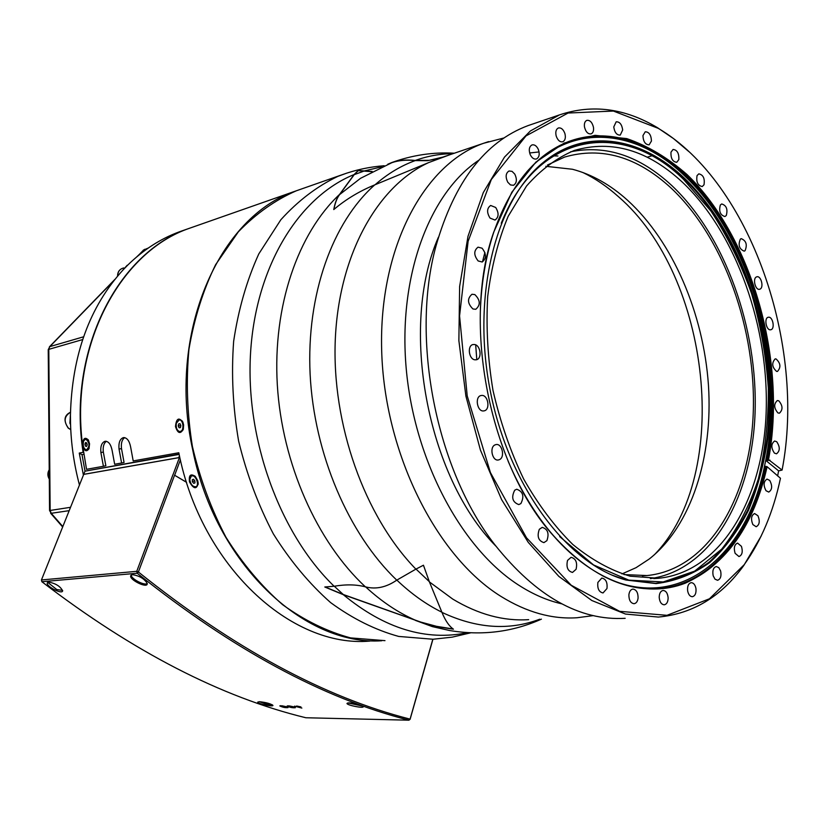<?xml version="1.0" encoding="UTF-8"?>
<svg xmlns="http://www.w3.org/2000/svg" width="829" height="829" viewBox="0 0 829 829"><rect width="100%" height="100%" fill="white"/><g stroke="black" fill="none" stroke-linecap="round" stroke-linejoin="round"><path stroke-width="1.24" d="M409.526 719.759L410.034 719.116C324.129 697.251 233.581 648.216 138.391 572L174.567 475.214L186.587 482.354M136.982 572.29L137.801 572.621L137.21 573.243L136.754 571.326L138.391 572L137.801 572.621M137.459 572.186L137.573 571.668M654.309 554.839C732.722 474.395 710.702 276.067 618.455 196.691C607.16 186.556 595.284 178.484 582.808 172.473M544.974 161.769L544.156 161.707M387.754 164.256L391.765 162.546C398.448 160.215 406.272 159.51 415.246 160.443L429.298 160.308L443.059 157.044M450.033 154.671L428.676 162.588L374.749 184.877C359.568 191.064 345.911 199.292 333.766 209.561C334.989 202.867 336.916 197.81 339.569 194.411L354.128 174.536L358.159 170.525L372.211 171.479M415.889 569.14L423.443 565.223L429.422 581.927L441.961 612.382C445.339 620.652 449.163 626.247 453.442 629.18L439.339 627.066L423.401 623.066L343.289 594.673L324.792 586.994L334.128 586.258C345.9 584.258 356.315 584.455 365.382 586.839C375.806 589.585 386.262 587.357 396.759 580.155L415.889 569.14C364.573 516.519 331.517 423.92 335.32 338.885C339.134 253.767 377.993 185.82 428.676 162.588M508.136 461.204C520.529 490.271 535.627 515.068 553.42 535.607L553.544 535.855C594.963 583.191 645.19 598.807 685.386 583.139C726.639 564.186 753.882 525.379 767.105 466.706L780.462 478.271C773.322 511.949 761.219 540.777 744.152 564.756L709.458 598.787L666.982 615.325L619.605 611.325L571.212 585.243L526.519 537.814L490.426 472.603L467.204 395.899L459.567 315.922L468.116 241.291L491.307 179.53L525.969 135.925L568.062 113.034L613.398 111.055L658.195 128.308C750.525 182.805 806.316 345.102 782.089 470.074L778.618 470.862L777.623 475.96M688.909 151.634L673.594 138.64L657.615 127.78C625.076 108.226 592.352 103.926 559.471 114.899L530.353 130.992L504.498 157.095L483.286 192.608L467.991 236.338L459.629 286.471L458.872 340.657L465.908 396.158L480.426 450.085L501.618 499.638L528.27 542.384L558.881 576.424L591.833 600.517L625.491 614.051L658.371 617.066C692.785 613.833 721.261 596.631 743.82 565.44L761.105 536.176M553.544 535.855C489.524 465.556 461.401 322.771 493.732 232.13L511.856 192.183L535.886 162.121L564.186 143.054L595.025 135.324L626.745 138.588C647.843 145.863 667.925 157.842 687.003 174.515C752.525 237.664 786.949 361.061 768.535 459.649L782.089 470.074M482.063 248.192C486.519 253.933 486.54 258.534 482.146 261.985L478.167 260.969C473.701 255.249 473.66 250.648 478.032 247.166L482.063 248.192M495.68 207.468C499.079 213.115 498.851 217.312 494.996 220.058L490.032 218.089C486.613 212.452 486.82 208.245 490.664 205.478L495.68 207.468M474.851 294.596C480.385 300.129 480.685 305.031 475.763 309.3L472.955 308.979C467.411 303.487 467.09 298.575 471.981 294.264L474.851 294.596M474.592 344.522C480.675 345.247 482.26 358.812 476.364 359.765L474.841 359.807C468.748 359.144 467.11 345.548 472.996 344.553L474.592 344.522M481.421 395.485C488.063 394.272 490.737 409.899 484.053 410.863L483.815 410.904C477.193 412.189 474.447 396.521 481.121 395.526L481.421 395.485M495.048 444.883L495.98 444.582C502.073 443.1 505.327 457.256 499.441 459.639L498.436 459.96C492.353 461.401 489.151 447.183 495.048 444.883M514.716 490.208L516.736 489.234C523.099 491.597 524.467 496.374 520.871 503.586L518.788 504.592C512.436 502.187 511.078 497.39 514.716 490.208M539.327 529.296L542.228 527.368C547.803 529.109 549.347 533.534 546.881 540.663L543.928 542.622C538.363 540.84 536.829 536.394 539.327 529.296M567.533 560.414L571.067 557.326C575.875 558.559 577.544 562.559 576.082 569.305L572.507 572.424C567.699 571.16 566.052 567.15 567.533 560.414M597.885 582.424L601.771 578.062C605.875 578.891 607.605 582.383 606.963 588.549L603.035 592.942C598.952 592.082 597.232 588.58 597.885 582.424M628.89 594.776C629.356 591.378 630.693 589.481 632.89 589.087C636.351 589.606 638.081 592.58 638.092 597.999C637.636 601.419 636.289 603.325 634.071 603.709C630.62 603.17 628.9 600.196 628.89 594.776M659.21 597.44C659.283 593.346 660.578 591.015 663.076 590.455C665.967 590.735 667.646 593.191 668.133 597.802C668.06 601.906 666.765 604.237 664.247 604.797C661.366 604.496 659.687 602.041 659.21 597.44M687.635 590.859C687.231 586.176 688.412 583.44 691.179 582.663C693.562 582.787 695.158 584.735 695.956 588.507C696.36 593.191 695.168 595.927 692.381 596.714C690.018 596.579 688.433 594.621 687.635 590.859M713.189 575.813C712.235 570.694 713.251 567.596 716.246 566.518L718.805 567.637L720.629 570.994C721.582 576.114 720.556 579.212 717.551 580.279L715.002 579.16L713.189 575.813M735.116 553.326C733.561 547.917 734.37 544.508 737.561 543.088L741.447 546.342C743.012 551.741 742.183 555.15 738.981 556.56L735.116 553.326M752.856 524.55C750.659 519.037 751.25 515.369 754.597 513.534L757.934 515.742C760.12 521.254 759.53 524.923 756.162 526.747L752.856 524.55M766.027 490.727C763.198 485.286 763.53 481.4 767.012 479.089L769.747 480.447C772.566 485.898 772.234 489.773 768.742 492.074L766.027 490.727M774.421 453.111C770.96 447.909 771.022 443.867 774.597 441.018L776.711 441.722C780.162 446.945 780.099 450.976 776.504 453.815L774.421 453.111M777.954 412.946C773.882 408.148 773.664 404.013 777.312 400.542L778.783 400.811C782.845 405.63 783.053 409.754 779.405 413.194L777.954 412.946M776.628 371.433C771.986 367.216 771.498 363.04 775.156 358.905L776.017 358.916C780.649 363.154 781.125 367.34 777.447 371.444L776.628 371.433M770.566 329.787C766.172 330.564 763.851 317.901 768.276 317.258L768.524 317.227C772.929 316.502 775.208 329.134 770.783 329.745L770.566 329.787M759.955 289.145L759.592 289.269C755.385 290.606 752.349 278.347 756.545 276.907L756.877 276.793C761.095 275.466 764.131 287.653 759.955 289.145M745.074 250.679L744.183 251.156C739.209 249.083 737.934 245.063 740.359 239.104L741.23 238.648C746.204 240.69 747.478 244.7 745.074 250.679M726.277 215.519L724.898 216.545C720.194 215.063 718.681 211.198 720.37 204.96L721.717 203.955C726.422 205.416 727.945 209.271 726.277 215.519M704.008 184.784L702.225 186.566C697.8 185.592 696.07 181.945 697.044 175.613L698.806 173.852C703.23 174.805 704.971 178.453 704.008 184.784M678.837 159.593L676.733 162.308C672.609 161.779 670.692 158.391 670.993 152.142L673.086 149.448C677.22 149.956 679.138 153.344 678.837 159.593M651.459 140.992L649.138 144.837C645.314 144.671 643.252 141.593 642.952 135.593L645.252 131.78C649.086 131.925 651.148 134.992 651.459 140.992M622.683 129.956L620.258 135.086C616.755 135.22 614.6 132.495 613.771 126.93L616.165 121.811C619.688 121.676 621.854 124.391 622.683 129.956M593.471 127.324C593.875 130.764 593.087 132.951 591.098 133.883C587.927 134.225 585.72 131.904 584.476 126.91C584.072 123.49 584.859 121.303 586.828 120.36C590.01 120.008 592.227 122.329 593.471 127.324M564.943 133.687C565.886 137.821 565.16 140.515 562.767 141.769C559.948 142.246 557.762 140.339 556.207 136.07C555.264 131.946 555.99 129.251 558.363 127.987C561.202 127.5 563.399 129.397 564.943 133.687M538.301 149.324C539.917 154.101 539.306 157.323 536.467 158.971C534 159.51 531.917 158.038 530.197 154.577C528.57 149.811 529.171 146.588 532 144.93C534.477 144.381 536.581 145.842 538.301 149.324M514.799 174.131C517.244 179.437 516.809 183.157 513.472 185.302L510.467 184.929L507.731 182.173C505.275 176.878 505.7 173.147 509.016 170.992L512.053 171.354L514.799 174.131M625.17 618.32C579.512 620.921 536.073 596.393 494.83 544.736C436.178 469.608 410.428 338.843 435.992 245.985C454.406 181.779 485.12 141.645 528.125 125.583L532.156 124.215M778.618 470.862L765.664 460.333M767.105 466.706L765.447 466.509L764.659 465.504L765.727 460.25L768.535 459.649M682.692 182.463C648.071 150.204 611.926 139.541 574.259 150.474C556.86 157.769 540.954 169.613 526.539 186.007L508.167 216.317C498.219 240.213 491.4 266.979 487.69 296.595C485.981 327.289 487.742 358.563 492.996 390.407C500.208 421.847 510.405 451.339 523.596 478.893C538.208 504.643 554.601 526.508 572.798 544.477C591.585 559.813 610.714 570.393 630.175 576.207L658.516 578.279C720.432 572.155 762.514 499.856 766.079 414.117C769.675 328.149 736.577 233.623 682.692 182.463M650.361 578.611C711.209 570.176 751.996 497.991 755.053 413.35C758.11 328.481 725.157 235.788 671.759 185.52C639.719 155.831 605.978 144.598 570.57 151.821M484.892 252.462L482.478 261.871M475.68 344.864L476.799 359.641M612.859 575.44L625.356 579.772L655.438 583.336C674.816 580.922 692.671 573.906 708.992 562.28C724.152 548.352 737.033 531.037 747.613 510.343C756.742 488.136 763.25 463.981 767.126 437.867C777.934 344.885 743.841 235.778 683.915 178.743C640.993 137.718 585.647 127.77 543.192 162.557L543.679 162.09C496.022 199.934 471.328 295.331 490.291 391.008C509.027 486.737 567.824 564.518 625.999 580.031L656.122 583.595C675.521 581.181 693.396 574.155 709.728 562.508C724.909 548.549 737.8 531.202 748.39 510.477C757.53 488.229 764.037 464.033 767.913 437.878C778.721 344.75 744.587 235.477 684.588 178.349C641.615 137.241 586.196 127.251 543.679 162.09M768.068 459.722C782.182 383.713 765.747 292.191 726.163 225.25C686.588 158.691 624.009 120.868 568.642 141.541C535.493 154.536 510.519 184.826 493.701 232.41C485.784 256.379 481.328 282.855 480.323 311.808M553.42 535.607C586.88 572.58 621.325 590.321 656.744 588.849C710.733 586.455 752.317 534.964 766.711 466.426M623.968 574.57L647.014 575.564C707.935 569.45 749.54 498.695 753.167 414.707C756.815 330.502 724.214 237.964 671.127 188.079C637.107 156.722 601.595 146.381 564.59 157.075L547.472 165.002M390.656 163.126L391.837 162.691C398.521 160.36 406.334 159.655 415.267 160.588L427.308 160.681L439.339 158.401M333.88 209.468C335.103 202.898 337.02 197.934 339.631 194.577L354.221 174.65L358.232 170.66L371.838 171.676M453.194 628.993L436.52 626.32L420.79 622.082L343.247 594.486L325.165 586.994M300.585 189.302L296.378 190.774C275.342 199.955 256.006 213.633 238.358 231.809L215.633 264.658C203.115 290.15 194.224 318.367 188.95 349.299C185.997 381.226 187.147 413.598 192.39 446.406C199.976 478.737 211.167 509.027 225.975 537.265C242.545 563.689 261.415 586.155 282.596 604.673C304.616 620.548 327.289 631.625 350.615 637.905L384.977 640.641M545.803 166.308L572.445 169.261C591.927 174.391 610.279 184.712 627.512 200.224C672.775 241.415 703.479 313.362 708.443 385.081C713.147 456.706 691.479 525.793 649.211 559.036L636.05 567.678L621.937 573.937M179.085 454.054L85.097 471.162M179.147 454.344L85.045 471.173M85.024 471.079L81.998 454.655L79.263 453.069L83.107 452.323C67.097 349.828 118.371 252.026 189.344 228.317L179.292 231.84C160.505 238.773 143.303 249.871 127.707 265.135L123.262 269.705C89.532 306.647 71.926 355.175 70.434 415.277L70.517 423.059C71.066 444.023 74.061 464.706 79.48 485.11M83.428 475.266L79.263 453.069M81.998 454.655L83.802 454.302M432.821 639.252L410.054 719.22M174.567 475.214L186.556 482.271M174.66 475.204L180.39 459.877M179.447 455.753L178.743 457.639L179.427 457.567L172.992 474.758M172.909 474.768L136.754 571.326L41.45 579.958L84.993 471.183L179.157 454.406M180.732 425.256L180.763 426.075M194.546 480.499L194.867 481.162M70.434 415.277L70.517 423.059M70.444 413.982L69.916 423.194L70.569 424.717M87.221 444.883L86.558 446.448L85.418 446.043L84.941 444.075L85.594 442.51L86.734 442.914L87.221 444.883M86.786 445.919L85.418 446.043M86.983 443.888L84.941 444.075M83.636 440.904L85.698 439.049C89.76 442.499 90.019 446.116 86.485 449.909C83.532 448.707 82.589 445.701 83.636 440.904M86.444 438.987L88.206 439.712M88.983 448.79L86.62 449.898M83.729 474.343L178.743 457.639M183.416 230.389L179.292 231.84M124.671 437.619C121.956 439.66 120.91 443.318 121.5 448.603L124.06 462.458L121.604 463.017L119.034 449.069C118.464 442.634 119.946 438.81 123.5 437.588C126.992 437.671 129.355 440.759 130.609 446.852L133.2 460.934L178.805 452.748C201.26 566.539 291.653 648.205 369.807 641.076M106.361 441.287C103.76 443.297 102.744 446.904 103.335 452.074L105.853 465.732L103.418 466.281L100.879 452.541C100.309 446.199 101.749 442.437 105.19 441.246C108.578 441.329 110.889 444.375 112.112 450.385L114.671 464.261L121.604 463.017M103.418 466.281L86.527 469.318L82.568 445.173C69.677 344.926 120.537 251.467 189.737 228.182L193.872 226.731M381.723 640.765C304.088 646.04 215.229 563.751 192.794 450.24C166.65 333.051 219.333 215.789 296.015 190.908L189.737 228.182M89.553 443.774L89.024 448.686C86.371 452.292 84.216 451.131 82.568 445.173C82.962 438.334 84.91 436.614 88.392 440.033L89.553 443.774M183.105 429.899L180.152 431.588M183.613 424.935L183.323 429.225C180.349 434.355 177.738 433.463 175.489 426.562C176.297 418.49 178.753 416.977 182.857 422.023L183.613 424.935M179.914 419.837L182.38 421.07M189.499 481.939C188.649 475.069 190.608 473.266 195.375 476.509L197.716 480.665L198.214 483.369C196.608 489.607 193.696 489.131 189.499 481.939M176.318 423.246L179.209 419.888C183.613 419.474 184.401 431.733 179.955 431.608C177.043 430.8 175.831 428.013 176.318 423.246M178.256 425.93L178.712 423.899L180.028 423.723L180.877 425.567L180.421 427.598L179.105 427.774L178.256 425.93L180.525 425.743M178.712 423.899L180.059 423.795M191.437 475.836L194.805 475.95M198.204 484.291L196.67 486.395M189.768 479.504L191.375 475.867C195.292 473.887 200.007 485.245 195.882 486.716C192.701 486.892 190.66 484.488 189.768 479.504M192.369 481.711L192.297 479.69L193.54 479.266L194.856 480.882L194.939 482.913L193.696 483.328L192.369 481.711L194.494 480.851M194.929 482.82L193.696 483.328M83.781 474.375L178.846 457.67M300.937 706.909L296.647 706.007M301.849 708.059L294.523 706.163L301.849 708.059M280.741 705.697L288.026 707.583C285.383 707.873 282.648 707.324 279.808 705.925L280.741 705.697M286.088 706.66L281.984 705.79M288.077 705.811L295.383 707.697C292.741 707.997 289.984 707.448 287.124 706.049L288.077 705.811M293.476 706.785L289.28 705.904M305.839 717.748C221.322 697.189 133.334 651.843 41.875 581.72L137.21 573.243C232.441 649.376 323.03 698.36 408.966 720.194L305.839 717.748M41.45 579.958L41.875 581.72M132.412 574.663C139.272 575.689 144.194 578.59 147.21 583.388L147.23 583.968C146.847 588.393 129.511 579.885 130.671 575.823L132.412 574.663M349.05 702.847C356.087 703.541 360.822 704.826 363.247 706.691C363.931 708.588 346.864 705.251 346.978 703.417L349.05 702.847M259.363 701.697C266.026 702.412 270.555 703.645 272.948 705.396C273.456 707.064 257.456 703.748 257.684 702.153L259.363 701.697L266.565 704.173L272.275 704.774M48.621 582.041C55.792 583.45 60.455 586.393 62.631 590.88C62.196 594.683 46.082 586.404 47.243 582.942L48.621 582.041M410.086 719.334L432.935 639.242M127.345 265.259L122.423 270.617M127.117 265.332L123.262 269.705M49.564 510.509L48.227 349.755L49.823 346.615L48.227 349.662M136.826 256.793L144.712 249.28M70.527 507.307L49.564 510.55L51.232 513.296L50.144 510.353L48.797 349.351L82.631 339.579M62.621 590.393L56.776 589.564L47.678 582.321M362.646 706.08L347.848 702.899M147.23 583.512C144.692 585.958 131.158 578.922 131.106 575.088M488.633 141.604L483.659 143.262C424.261 163.893 378.863 247.197 381.661 350.076C384.231 452.862 436.303 556.425 501.048 596.455C526.747 612.33 552.093 619.418 577.108 617.74L593.201 615.626M561.668 603.813C547.378 600.548 533.192 594.414 519.089 585.398C461.763 549.005 414.251 460.675 406.179 368.2C398.034 275.674 429.723 192.608 478.996 160.121M539.078 151.935L529.638 152.971M438.417 237.218C399.132 326.481 426.914 476.488 495.866 546.093M528.653 619.646C503.607 621.304 478.312 614.455 452.748 599.087L429.422 581.927M769.986 460.157L766.079 460.623M559.668 536.591L593.554 564.953L628.828 580.134L663.179 581.958L694.65 571.16L721.676 549.171C737.157 529.627 749.364 506.281 758.286 479.121C765.198 450.448 768.545 420.179 768.338 388.324C766.11 356.19 760.525 324.616 751.571 293.59C740.815 263.467 727.282 235.975 710.95 211.094L683.469 179.323C623.75 120.143 538.166 130.308 501.255 223.239M765.727 460.25C785.27 362.439 750.307 237.094 684.226 175.458C635.708 128.63 571.088 121.936 526.767 171.862M602.113 575.575C677.345 614.766 746.763 556.746 764.659 465.504M766.794 459.877C780.866 384.293 764.69 293.352 725.51 226.545C686.329 160.132 624.299 121.904 569.015 141.407M652.682 588.953L655.459 588.859C709.448 586.476 751.053 535.016 765.447 466.509M415.267 160.588C401.008 165.727 387.62 173.779 375.102 184.732M391.837 162.691L360.511 178.328L339.631 194.577M363.361 171.313L354.221 174.65M374.749 184.877C332.657 222.079 306.274 294.409 310.119 374.19C314.077 453.94 348.501 534.031 396.759 580.155M441.961 612.382C476.354 628.527 508.944 630.807 539.731 619.211M453.007 153.666C440.178 153.759 427.588 156.018 415.246 160.443M346.605 173.178L337.838 176.38C317.072 186.287 298.077 200.742 280.834 219.768L258.783 253.933C246.773 280.347 238.389 309.476 233.643 341.341C231.218 374.159 232.876 407.381 238.607 440.997C246.638 474.095 258.223 505.048 273.352 533.886C290.212 560.839 309.3 583.74 330.616 602.6C352.729 618.766 375.423 630.04 398.718 636.434L432.976 639.242M354.128 174.536C299.352 196.701 256.099 265.311 250.607 352.128C245.104 438.852 279.601 533.524 334.128 586.258M343.289 594.673C384.604 628.683 426.065 641.335 467.68 632.651M381.661 166.847L363.32 171.178M339.569 194.411C298.015 233.301 272.668 305.932 277.311 384.78C282.078 463.598 316.937 541.845 365.382 586.839M415.339 620.372L432.417 626.631L449.484 630.496C481.763 635.895 512.415 632.112 541.42 619.149M429.298 581.626L416.023 569.077M396.842 580.093C411.225 593.792 426.241 604.496 441.898 612.216M365.693 586.932C381.568 601.564 398.148 612.662 415.443 620.237M334.274 586.227L343.247 594.486M70.766 429.619L68.465 428.168C63.47 421.505 64.134 416.199 70.465 412.251C64.071 415.35 63.325 420.645 68.237 428.127L70.766 429.671M119.034 449.069L121.5 448.603M103.335 452.074L100.879 452.541M117.728 275.943C117.78 272.181 119.262 269.694 122.174 268.451L122.371 268.389M49.294 478.54L48.196 474.261L49.232 470.064M62.817 526.56L51.232 513.296L69.19 510.654M137.842 255.943L143.676 249.933L147.375 248.648M83.584 336.802L49.823 346.615L114.05 280.451M443.588 156.857L483.659 143.262L504.042 137.935M658.195 128.308L657.615 127.78M744.152 564.756L743.82 565.44M528.125 125.583L559.471 114.899M647.148 157.22L652.703 155.551M653.77 578.569L658.516 578.279M612.196 575.15L625.999 580.031M652.651 588.953L656.744 588.849M439.805 158.09L443.1 157.033M433.059 639.242L452.157 637.159L470.737 632.807M384.2 165.738C369.713 166.805 355.517 169.862 341.61 174.919L296.378 190.774M454.344 153.21C433.152 151.997 412.303 155.106 391.806 162.536M552.383 155.862L557.907 155.976M642.351 575.854L647.014 575.564M85.698 439.049L86.589 438.966M179.209 419.888L180.121 419.816M195.882 486.716L196.732 486.364M117.563 276.14C117.563 272.347 119.096 269.788 122.174 268.451L123.718 267.933M49.305 479.121C47.429 475.97 47.408 472.841 49.222 469.722M148.225 248.058L143.23 250.203M50.61 513.203L62.652 526.985M114.92 279.352L49.398 346.843"/></g></svg>
